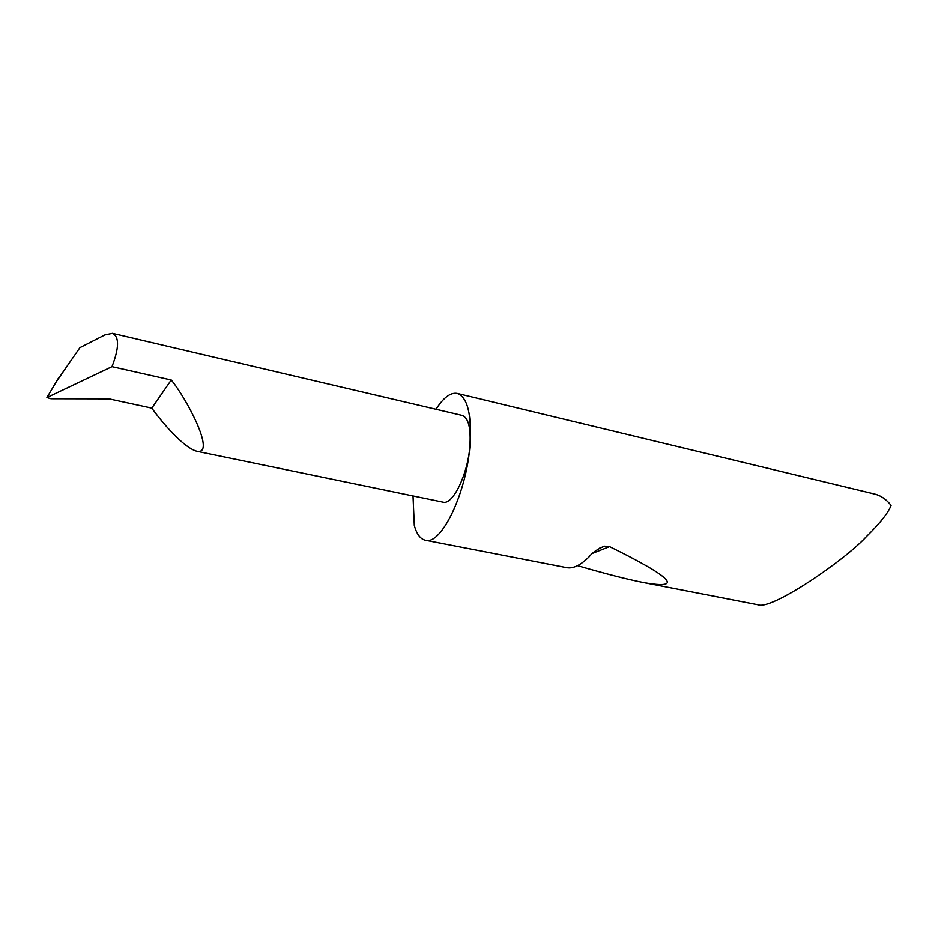 <?xml version="1.0" encoding="UTF-8"?>
<svg xmlns="http://www.w3.org/2000/svg" width="938" height="938" viewBox="0 0 938 938"><rect width="100%" height="100%" fill="white"/><g stroke="black" fill="none" stroke-linecap="round" stroke-linejoin="round"><path stroke-width="1.41" d="M151.804 408.124C162.04 422.381 183.742 448.001 197.097 451.319C216.139 454.696 186.697 398.603 171.244 380.007L151.804 408.124L109.113 398.896L50.945 398.767L46.923 397.56L111.997 366.652L171.244 380.007M413.025 495.956L414.326 525.561C416.753 534.285 420.494 539.186 425.535 540.253C440.93 545.213 465.881 494.748 469.797 447.297C467.511 475.179 452.608 505.172 443.146 502.182L197.097 451.319M425.535 540.253L567.103 567.725C573.411 568.709 580.739 565.086 589.076 556.855C592.429 552.505 597.612 548.941 604.635 546.162L609.594 546.62C672.64 577.632 684.048 589.639 643.796 582.604C627.51 579.426 605.432 573.775 577.574 565.649M757.787 604.729L758.045 604.775C770.942 610.615 844.223 560.889 866.349 536.665C880.079 523.193 888.333 512.758 891.1 505.394C886.328 499.297 880.735 495.487 874.31 493.974L457.123 393.409C450.498 392.342 443.463 397.618 436.029 409.261M55.541 382.856L79.906 347.646L104.927 334.913L112.419 333.33L462.071 415.382C468.578 417.738 471.157 428.385 469.797 447.297C472.049 415.206 467.828 397.243 457.123 393.409M112.419 333.33C119.372 336.625 119.232 347.728 111.997 366.652M59.34 376.642L47.205 397.079M592.816 553.232L609.594 546.62M758.045 604.775L643.796 582.604M599.359 548.261L604.635 546.162"/></g></svg>
